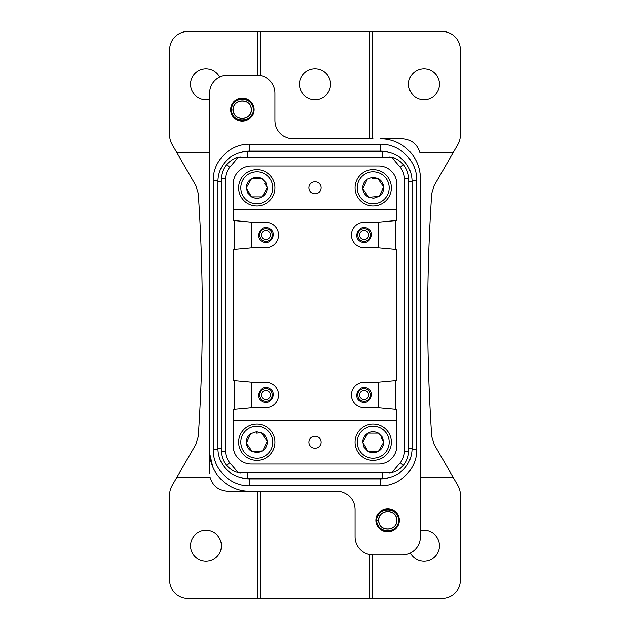 <?xml version="1.0" encoding="UTF-8"?>
<svg xmlns="http://www.w3.org/2000/svg" width="630" height="630" viewBox="0 0 630 630"><rect width="100%" height="100%" fill="white"/><g stroke="black" fill="none" stroke-linecap="round" stroke-linejoin="round"><path stroke-width="0.94" d="M292.895 138.718L373.157 138.718M420.407 280.838L420.407 178.707A39.981 39.981 0 0 0 380.425 138.726L402.231 138.718C411.256 139.285 417.131 143.876 419.863 152.499L453.269 152.499L434.133 185.645L431.739 193.52C426.321 274.507 426.321 355.493 431.739 436.48L434.133 444.355L457.947 485.604A18.175 18.175 0 0 1 460.388 494.692L460.388 580.324A18.175 18.175 0 0 1 442.213 598.5L372.928 598.5L372.928 554.888M209.593 152.499L176.731 152.499L172.053 144.396A18.175 18.175 0 0 1 169.612 135.308L169.612 49.675A18.175 18.175 0 0 1 187.787 31.5L442.213 31.5A18.175 18.175 0 0 1 460.388 49.675L460.388 135.308A18.175 18.175 0 0 1 457.947 144.396L453.269 152.499M372.928 31.5L372.928 138.718M424.037 68.757A15.451 15.451 0 0 0 408.594 84.2A15.451 15.451 0 0 0 424.037 99.65A15.451 15.451 0 0 0 439.488 84.2A15.451 15.451 0 0 0 424.037 68.757M369.519 31.5L369.519 138.718M257.072 31.5L257.072 75.12M219.642 77.033A15.451 15.451 0 0 0 190.512 84.2A15.451 15.451 0 0 0 209.593 99.217M209.593 449.253L209.593 93.287A18.175 18.175 0 0 1 227.769 75.12L256.843 75.12A18.175 18.175 0 0 1 275.019 93.287L275.019 120.55A18.175 18.175 0 0 0 293.194 138.726L296.825 138.726M260.812 420.407L233.588 420.407L233.588 409.469M233.588 380.457L233.588 249.543M233.588 220.539L233.588 209.601M176.731 152.499L195.867 185.645L198.261 193.52C203.679 274.507 203.679 355.493 198.261 436.48L195.867 444.355L176.731 477.501L210.136 477.501C212.869 486.124 218.744 490.715 227.769 491.282L333.175 491.282M209.593 445.835L209.593 280.838M209.593 349.17L209.593 473.106M233.218 220.5L233.218 184.157A18.175 18.175 0 0 1 251.394 165.981L378.606 165.981A18.175 18.175 0 0 1 396.782 184.157L396.782 220.5L396.782 209.601L233.218 209.601L233.218 220.5L251.394 222.154L251.394 247.929L233.218 249.582L233.218 380.425L233.218 249.582M396.782 409.5L396.782 445.851A18.175 18.175 0 0 1 378.606 464.019L251.394 464.019A18.175 18.175 0 0 1 233.218 445.851L233.218 409.5L233.218 420.407L396.782 420.407L396.782 409.5L376.787 407.689L364.069 407.689A12.718 12.718 0 0 1 351.343 394.963A12.718 12.718 0 0 1 364.069 382.245L378.606 382.079L378.606 407.854M212.806 466.995L209.656 453.45M209.593 451.3A39.981 39.981 0 0 0 249.575 491.282L336.806 491.282A18.175 18.175 0 0 1 354.981 509.457L354.981 536.713A18.175 18.175 0 0 0 373.157 554.888L402.231 554.888A18.175 18.175 0 0 0 420.407 536.713L420.407 178.707C420.305 169.163 417.257 160.681 411.264 153.263M257.072 491.282L257.072 598.5L187.787 598.5A18.175 18.175 0 0 1 169.612 580.324L169.612 494.692A18.175 18.175 0 0 1 172.053 485.604L176.731 477.501M205.963 561.243A15.451 15.451 0 0 0 221.406 545.801A15.451 15.451 0 0 0 205.963 530.35A15.451 15.451 0 0 0 190.512 545.801A15.451 15.451 0 0 0 205.963 561.243M312.126 436.952A6.001 6.001 0 0 1 320.26 439.338A6.001 6.001 0 0 1 317.874 447.473A6.001 6.001 0 0 1 309.739 445.087A6.001 6.001 0 0 1 312.126 436.952M369.188 420.407L369.519 420.407A21.806 21.806 0 0 0 369.188 420.407L396.412 420.407L396.412 409.469M257.072 598.5L372.928 598.5M260.481 491.282L260.481 598.5M369.519 554.518L369.519 598.5M420.407 477.501L453.269 477.501M410.358 552.967A15.451 15.451 0 0 0 439.488 545.801A15.451 15.451 0 0 0 420.407 530.783M420.407 178.699L420.407 349.17M233.769 101.745L230.682 109.982L233.368 109.943L230.682 110.069L232.643 116.125M234.179 117.968L234.588 118.346M379.15 512.466L376.063 520.695L378.756 520.648L376.071 520.782L378.031 526.83M379.567 528.68L379.969 529.058M253.929 109.25L252.898 104.84M252.89 104.824L251.968 103.17M250.433 101.328L250.031 100.95M399.318 519.963L397.357 513.883M395.821 512.04L395.412 511.662M389.45 508.859L389.057 508.804M239.046 120.81L247.881 119.857A11.631 11.631 0 0 0 252.512 104.068A11.631 11.631 0 0 0 236.73 99.438A11.631 11.631 0 0 0 232.1 115.219A11.631 11.631 0 0 0 247.881 119.857C251.866 117.495 253.882 113.975 253.937 109.313M230.682 109.982L231.454 105.462L236.73 99.438L245.59 98.485M384.434 531.523L393.27 530.562A11.631 11.631 0 0 0 397.9 514.781A11.631 11.631 0 0 0 382.119 510.15A11.631 11.631 0 0 0 377.488 525.932A11.631 11.631 0 0 0 393.27 530.562C397.246 528.2 399.262 524.688 399.318 520.026M376.063 520.695C376.134 516.009 378.15 512.497 382.119 510.15L390.97 509.197M317.874 193.056A6.001 6.001 0 0 1 309.739 190.669A6.001 6.001 0 0 1 312.126 182.527A6.001 6.001 0 0 1 320.26 184.913A6.001 6.001 0 0 1 317.874 193.056M389.655 477.438A29.437 29.437 0 0 1 380.425 478.926L249.575 478.926A29.437 29.437 0 0 1 240.345 477.438M416.769 449.481C417.265 468.901 399.853 486.328 380.425 485.832L249.575 485.832C230.155 486.328 212.735 468.909 213.231 449.481L213.231 180.519C212.735 161.099 230.147 143.679 249.575 144.175L380.425 144.175C399.845 143.679 417.265 161.091 416.769 180.519L416.769 449.481L412.028 449.481M251.394 222.154L265.931 222.319A12.718 12.718 0 0 1 278.657 235.037A12.718 12.718 0 0 1 265.931 247.763L251.394 247.929M229.8 462.703A17.608 17.608 0 0 1 225.603 451.3L225.603 178.707L221.406 178.707L221.406 451.3A21.806 21.806 0 0 0 226.603 465.42C230.462 469.46 234.305 471.823 238.124 472.508L229.8 462.703L226.603 465.42M238.124 472.508A21.806 21.806 0 0 0 238.4 472.571L391.6 472.571A21.806 21.806 0 0 0 391.876 472.508L400.2 462.703A17.608 17.608 0 0 0 404.397 451.3L408.594 451.3A21.806 21.806 0 0 1 403.397 465.42C399.538 469.46 395.695 471.823 391.876 472.508M400.2 167.296L403.397 164.58C399.538 160.54 395.695 158.185 391.876 157.5L400.2 167.296A17.608 17.608 0 0 1 404.397 178.707L404.397 451.3M391.876 157.5A21.806 21.806 0 0 0 391.6 157.437L238.4 157.437A21.806 21.806 0 0 0 238.124 157.5L229.8 167.296A17.608 17.608 0 0 0 225.603 178.707M395.687 249.48L395.687 220.602L378.606 222.154L378.606 247.929L396.782 249.582L396.782 380.425L396.782 249.582M378.606 382.079L396.782 380.425M395.687 380.528L395.687 409.405M233.218 409.5L253.213 407.689L265.931 407.689A12.718 12.718 0 0 0 278.657 394.963A12.718 12.718 0 0 0 265.931 382.245L251.394 382.079L251.394 407.854M251.394 382.079L234.313 380.528L234.313 409.405M234.313 380.528L233.218 380.425M234.313 249.48L234.313 220.602M396.782 220.5L395.687 220.602M262.363 241.581C270.577 246.59 278.161 232.706 269.506 228.501C261.293 223.493 253.701 237.376 262.363 241.581M238.4 472.571L391.6 472.571M239.353 472.76L240.369 472.925M390.647 472.76L389.631 472.925M403.397 164.58A21.806 21.806 0 0 1 408.594 178.707L408.594 451.3M391.6 157.437L238.4 157.437M229.8 167.296L226.603 164.58C230.462 160.54 234.305 158.185 238.124 157.5M378.606 222.154L364.069 222.319A12.718 12.718 0 0 0 351.343 235.037A12.718 12.718 0 0 0 364.069 247.763L378.606 247.929M262.363 401.499C270.577 406.515 278.161 392.632 269.506 388.426C261.293 383.41 253.701 397.302 262.363 401.499M262.883 240.621A6.363 6.363 0 0 0 271.514 238.093A6.363 6.363 0 0 0 268.978 229.462A6.363 6.363 0 0 0 260.348 231.99A6.363 6.363 0 0 0 262.883 240.621M247.763 478.375L382.237 478.375A29.807 29.807 0 0 0 412.044 448.576L412.044 181.424A29.807 29.807 0 0 0 382.237 151.625L247.763 151.625A29.807 29.807 0 0 0 217.956 181.424L217.956 448.576A29.807 29.807 0 0 0 247.763 478.375L247.763 472.925M390.663 157.248L389.655 157.083M262.883 400.546A6.363 6.363 0 0 0 271.514 398.01A6.363 6.363 0 0 0 268.978 389.379A6.363 6.363 0 0 0 260.348 391.915A6.363 6.363 0 0 0 262.883 400.546M263.757 239.03A4.544 4.544 0 0 0 269.923 237.219A4.544 4.544 0 0 0 268.112 231.052A4.544 4.544 0 0 0 261.946 232.864A4.544 4.544 0 0 0 263.757 239.03M263.757 398.947A4.544 4.544 0 0 0 269.923 397.144A4.544 4.544 0 0 0 268.112 390.978A4.544 4.544 0 0 0 261.946 392.789A4.544 4.544 0 0 0 263.757 398.947M389.584 152.547A29.437 29.437 0 0 0 380.425 151.082L249.575 151.082A29.437 29.437 0 0 0 240.416 152.547M360.494 401.499C368.707 406.515 376.299 392.632 367.636 388.426C359.423 383.41 351.839 397.302 360.494 401.499M361.022 400.546A6.363 6.363 0 0 0 369.652 398.01A6.363 6.363 0 0 0 367.117 389.379A6.363 6.363 0 0 0 358.486 391.915A6.363 6.363 0 0 0 361.022 400.546M361.888 398.947A4.544 4.544 0 0 0 368.054 397.144A4.544 4.544 0 0 0 366.243 390.978A4.544 4.544 0 0 0 360.077 392.789A4.544 4.544 0 0 0 361.888 398.947M361.022 240.621A6.363 6.363 0 0 0 369.652 238.093A6.363 6.363 0 0 0 367.117 229.462A6.363 6.363 0 0 0 358.486 231.99A6.363 6.363 0 0 0 361.022 240.621M360.494 241.581C368.707 246.59 376.291 232.706 367.636 228.501C359.423 223.493 351.839 237.376 360.494 241.581M361.888 239.03A4.544 4.544 0 0 0 368.054 237.219A4.544 4.544 0 0 0 366.243 231.052A4.544 4.544 0 0 0 360.077 232.864A4.544 4.544 0 0 0 361.888 239.03M267.191 187.535L265.057 183.834M262.096 196.875L267.341 187.787L266.057 182.763L262.096 178.707L251.598 178.707L246.354 187.787L251.598 196.875L262.096 196.875L267.341 187.787C267.207 191.756 265.458 194.78 262.096 196.875L251.598 196.875C255.095 198.749 258.591 198.749 262.096 196.875M248.637 191.748L251.598 196.875L247.637 192.819L246.503 188.047M377.354 178.329L373.094 178.676M383.615 186.937L377.646 178.306L372.55 177.314L367.188 179.156L362.699 188.638L368.66 197.277L379.118 196.426L383.615 186.937L377.646 178.306C381.174 180.125 383.158 182.999 383.615 186.937L379.118 196.426C382.308 194.064 383.804 190.898 383.615 186.937M373.212 196.906L379.118 196.426L373.755 198.269L368.952 197.245M261.048 432.755L256.788 433.101M267.301 441.362L261.34 432.731L256.245 431.739L250.882 433.582L246.385 443.063L252.354 451.694L262.812 450.844L267.301 441.362L261.34 432.731C264.868 434.55 266.852 437.425 267.301 441.362L262.812 450.844C265.994 448.481 267.498 445.323 267.301 441.362M256.906 451.324L262.812 450.844L257.45 452.687L252.646 451.671M383.497 441.961L381.363 438.259M378.402 451.3L383.646 442.213L382.363 437.181L378.402 433.125L367.904 433.125L362.659 442.213L367.904 451.3L378.402 451.3L383.646 442.213C383.512 446.182 381.764 449.206 378.402 451.3L367.904 451.3C371.401 453.167 374.905 453.167 378.402 451.3M364.943 446.166L367.904 451.3L363.943 447.245L362.809 442.473M262.096 178.707L251.598 178.707L246.354 187.787C246.487 183.826 248.236 180.794 251.598 178.707C255.095 176.833 258.599 176.833 262.096 178.707M367.188 179.156L362.699 188.638L368.66 197.277C365.132 195.457 363.148 192.583 362.699 188.638C362.502 184.685 364.006 181.519 367.188 179.156M250.882 433.582L246.385 443.063L252.354 451.694C248.826 449.883 246.842 447.001 246.385 443.063C246.196 439.102 247.692 435.944 250.882 433.582M378.402 433.125L367.904 433.125L362.659 442.213C362.793 438.252 364.542 435.22 367.904 433.125C371.409 431.259 374.905 431.259 378.402 433.125M249.181 173.754A15.994 15.994 0 0 0 242.81 195.457A15.994 15.994 0 0 0 264.513 201.828A15.994 15.994 0 0 0 270.884 180.125A15.994 15.994 0 0 0 249.181 173.754M357.186 188.709A15.994 15.994 0 0 0 374.07 203.758A15.994 15.994 0 0 0 389.12 186.874A15.994 15.994 0 0 0 372.236 171.825A15.994 15.994 0 0 0 357.186 188.709M240.88 443.134A15.994 15.994 0 0 0 257.764 458.183A15.994 15.994 0 0 0 272.814 441.291A15.994 15.994 0 0 0 255.93 426.25A15.994 15.994 0 0 0 240.88 443.134M365.487 428.18A15.994 15.994 0 0 0 359.116 449.883A15.994 15.994 0 0 0 380.819 456.246A15.994 15.994 0 0 0 387.19 434.55A15.994 15.994 0 0 0 365.487 428.18M265.561 203.742A18.175 18.175 0 0 0 272.798 179.077A18.175 18.175 0 0 0 248.133 171.84A18.175 18.175 0 0 0 240.896 196.505A18.175 18.175 0 0 0 265.561 203.742M391.293 186.748A18.175 18.175 0 0 0 372.109 169.651A18.175 18.175 0 0 0 355.013 188.835A18.175 18.175 0 0 0 374.196 205.931A18.175 18.175 0 0 0 391.293 186.748M274.987 441.165A18.175 18.175 0 0 0 255.804 424.069A18.175 18.175 0 0 0 238.707 443.26A18.175 18.175 0 0 0 257.891 460.357A18.175 18.175 0 0 0 274.987 441.165M381.867 458.16A18.175 18.175 0 0 0 389.104 433.503A18.175 18.175 0 0 0 364.439 426.266A18.175 18.175 0 0 0 357.202 450.93A18.175 18.175 0 0 0 381.867 458.16M239.337 157.248L240.345 157.083M226.603 164.58A21.806 21.806 0 0 0 221.406 178.707M315 99.65A15.451 15.451 0 0 0 330.451 84.2A15.451 15.451 0 0 0 315 68.757A15.451 15.451 0 0 0 299.549 84.2A15.451 15.451 0 0 0 315 99.65M396.412 209.601L396.412 220.539M396.412 249.543L396.412 380.457M260.481 31.5L260.481 75.482M231.226 109.951C230.155 95.673 253.685 95.035 253.386 109.344C254.465 123.622 230.927 124.26 231.226 109.951M253.024 109.36C254.063 123.165 231.305 123.779 231.588 109.935C230.556 96.13 253.315 95.516 253.024 109.36M251.354 109.36C252.284 121.015 233.068 121.621 233.265 109.935C232.328 98.28 251.543 97.674 251.354 109.36M398.774 520.057C399.845 534.334 376.315 534.972 376.614 520.663C375.535 506.386 399.073 505.74 398.774 520.057M398.412 520.065C399.444 533.878 376.685 534.492 376.976 520.648C375.937 506.843 398.695 506.229 398.412 520.065M396.735 520.073C397.672 531.72 378.457 532.334 378.646 520.648C377.716 508.993 396.932 508.386 396.735 520.073M380.425 478.926L380.425 485.832M249.575 485.832L249.575 478.926M217.972 449.481L213.231 449.481M225.603 451.3L221.406 451.3M400.2 462.703L403.397 465.42M404.397 178.707L408.594 178.707M217.956 448.576L221.406 448.576M412.044 181.424L408.594 181.424M382.237 151.625L382.237 157.083M382.237 478.375L382.237 472.925M264.82 183.432L266.057 182.763M372.629 178.715L372.55 177.314M256.323 433.141L256.245 431.739M381.126 437.858L382.363 437.181M412.044 448.576L408.594 448.576M217.956 181.424L221.406 181.424M247.763 151.625L247.763 157.083M249.575 151.082L249.575 144.175M217.972 180.519L213.231 180.519M416.769 180.519L412.028 180.519M380.425 151.082L380.425 144.175M233.368 109.943C233.195 121.488 252.173 120.865 251.244 109.352C251.417 97.808 232.439 98.43 233.368 109.943M378.756 520.648C378.583 532.2 397.561 531.578 396.632 520.065C396.805 508.52 377.827 509.142 378.756 520.648"/></g></svg>
